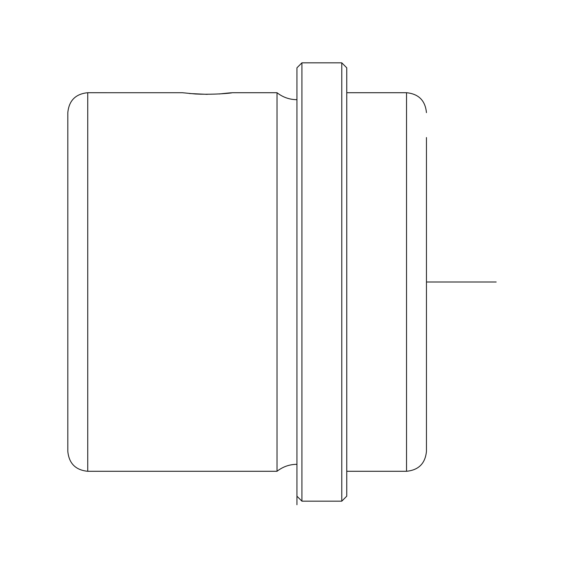<?xml version="1.0" encoding="UTF-8"?>
<svg xmlns="http://www.w3.org/2000/svg" width="564" height="564" viewBox="0 0 564 564"><rect width="100%" height="100%" fill="white"/><g stroke="black" fill="none" stroke-linecap="round" stroke-linejoin="round"><path stroke-width="0.85" d="M219.227 93.984C248.139 90.684 222.822 95.351 195.341 93.984L182.383 92.722L87.737 92.715C75.632 93.899 68.991 100.54 67.814 112.638L67.814 451.362C68.991 463.46 75.632 470.101 87.737 471.285L87.737 92.715M189.433 93.518L207.284 94.357M296.946 464.313C289.515 464.376 282.874 466.703 277.016 471.285L277.016 92.715L232.185 92.715M296.946 496.186L296.946 67.814L301.923 62.83L301.923 501.17L296.946 496.186L296.946 504.752L296.946 67.814M341.777 62.83L346.754 67.814L346.754 496.186L341.777 501.17L341.777 62.83L301.923 62.83M346.754 92.715L406.531 92.715L406.531 471.285C418.629 470.101 425.27 463.46 426.454 451.362L426.454 137.545M426.454 282L496.186 282M277.016 471.285L87.737 471.285M341.777 501.17L301.923 501.17M406.531 471.285L346.754 471.285M406.531 92.715C418.629 93.899 425.27 100.54 426.454 112.638M296.946 99.687C289.515 99.624 282.874 97.297 277.016 92.715"/></g></svg>
